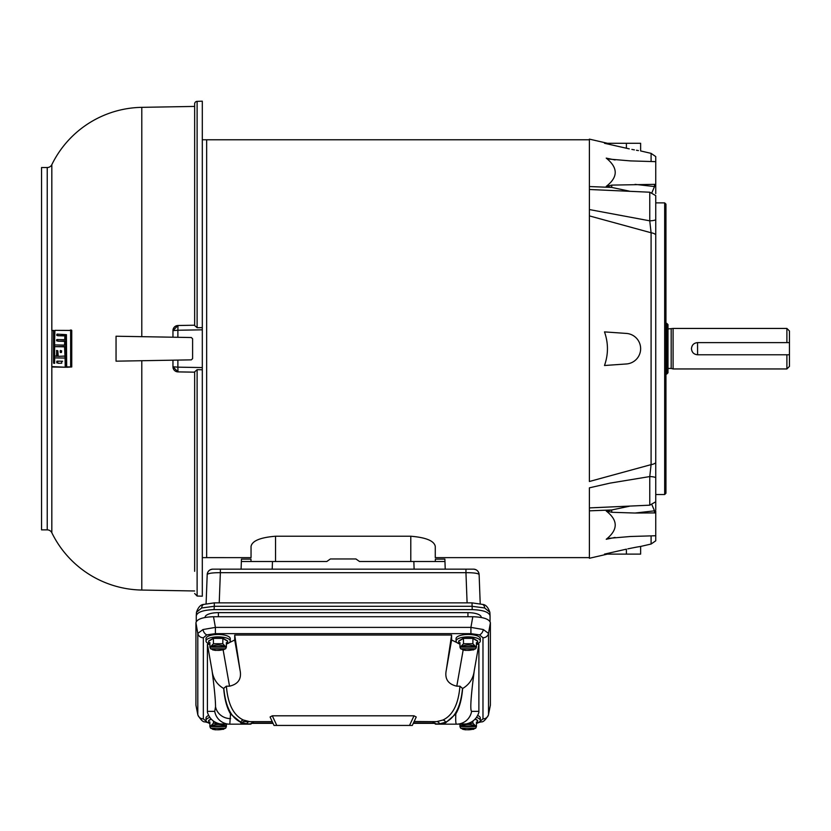 <?xml version="1.0" encoding="UTF-8"?>
<svg xmlns="http://www.w3.org/2000/svg" width="831" height="831" viewBox="0 0 831 831"><rect width="100%" height="100%" fill="white"/><g stroke="black" fill="none" stroke-linecap="round" stroke-linejoin="round"><path stroke-width="1.25" d="M435.278 557.632L435.278 546.393L435.278 557.632L589.397 557.622L589.397 507.907L649.759 505.186L649.759 476.568A7.656 2.275 0 0 1 655.742 477.576L655.742 195.617L649.759 192.21L589.397 189.489L589.397 139.774L206.649 139.774L206.649 557.632L202.307 557.632M589.397 481.492L589.397 209.568L649.759 220.828L651.088 232.763L589.397 215.904L589.397 481.492L651.088 464.633L649.759 476.568L610.037 483.123L589.397 487.828L589.397 558.276L607.461 554.111M251.045 557.632L206.649 557.622M655.742 462.722A7.656 4.539 180 0 1 651.088 464.633L651.088 232.763A7.656 4.539 180 0 1 655.742 234.674M655.742 219.82L655.742 227.465L655.742 219.82A7.656 2.275 180 0 1 649.759 220.828L649.759 192.21M655.742 509.86L655.742 477.576M664.675 202.868L665.953 204.146L665.953 493.25L664.675 494.528L664.675 202.868L655.742 202.868M664.675 494.528L655.742 494.528M651.088 536.005L651.088 544.035L655.742 540.815L655.742 535.735L630.48 536.494L609.154 538.301L606.235 539.277C618.202 529.711 618.202 520.289 606.235 511.023L611.647 509.985A5.1 0.644 -100.8 0 0 611.865 512.291L606.235 511.023M655.742 524.257L655.742 526.968M607.461 143.285L589.397 139.12L589.397 189.489L589.397 186.549L611.647 187.411L606.235 186.373C618.202 177.169 618.202 167.758 606.235 158.119L609.154 159.095L630.48 160.902L655.742 161.661L655.742 156.581L651.088 153.361L640.639 150.941L640.639 143.285L604.49 143.285L629.254 148.863M651.92 504.76L654.506 510.836L635.04 513.039L611.865 512.291M655.742 535.735L655.742 511.003A2.555 1.278 180 0 0 654.506 510.836L654.506 512.914L635.04 513.039M655.742 501.498L655.742 500.252M655.742 531.31L655.742 526.916M655.742 513.059L654.506 512.914M606.235 186.373L611.865 185.105L655.742 184.326L655.742 186.393A2.555 1.278 180 0 1 654.506 186.56L651.92 192.636M635.04 184.357L654.506 186.56L654.506 184.482M655.742 186.393L655.742 193.602M655.742 184.326L655.742 161.661M629.358 506.256L611.647 509.985L589.397 510.836L589.397 507.907M651.088 544.035L640.639 546.445L640.639 554.111L604.49 554.111L626.397 549.156C644.773 545.562 644.773 545.562 626.397 549.156L604.49 554.111M640.639 546.445L636.484 547.13M636.38 547.151L627.821 548.844M615.085 537.428L606.235 539.277M631.872 149.403L634.385 149.881M636.473 150.266L638.416 150.588M626.397 143.285L626.397 148.24C644.773 151.834 644.773 151.834 626.397 148.24L604.594 143.285M629.358 191.14L611.647 187.411A5.1 0.644 100.8 0 1 611.865 185.105M606.235 158.119L615.085 159.968M626.397 333.428L604.49 331.891C608.427 343.089 608.427 354.297 604.49 365.505L626.397 363.968A15.311 15.311 0 0 0 640.639 348.698A15.311 15.311 0 0 0 626.397 333.428M589.397 189.489L589.397 215.904M206.846 721.807L203.335 718.888L203.335 637.772A5.609 5.277 180 0 1 197.809 633.409L202.993 629.534L215.395 627.395L215.395 633.648L470.917 633.648L470.917 627.395L483.32 629.534L488.514 633.409L490.394 622.741C489.324 619.095 483.455 617.09 472.797 616.727L213.515 616.727C202.868 617.09 196.999 619.095 195.929 622.741L195.929 705.135L197.861 715.003L195.929 705.135M446.029 724.165L435.527 724.165L432.494 721.62L436.69 721.62L442.902 720.03C452.781 715.418 458.463 704.137 459.938 686.177L456.79 686.177C447.982 684.162 444.492 678.782 446.309 670.025L451.607 635.04L234.716 635.04L234.716 639.995L226.416 644.046M483.32 629.534A5.609 3.729 108.9 0 1 479.466 634.853L482.977 637.772L482.977 718.888A5.609 5.277 -0 0 0 488.514 714.525L490.394 705.135L490.394 622.741M488.462 715.003L488.451 715.044C485.512 719.989 483.123 722.274 481.284 721.848L481.284 721.848A5.609 3.729 -108.9 0 1 479.591 721.848M482.977 637.772A5.609 5.277 -0 0 0 488.514 633.409L488.514 714.525L490.394 705.135M203.335 718.888A5.609 5.277 180 0 1 197.809 714.525L197.809 633.409L195.929 622.741M207.407 711.357L207.449 712.364C209.474 718.67 213.733 722.534 220.194 723.946L229.803 724.165L230.509 713.922C226.832 707.7 224.557 699.224 223.695 688.515C216.943 684.526 213.058 678.595 212.071 670.721L207.407 644.295L207.407 711.357L214.73 711.357L215.541 706.734C215.499 699.837 214.336 687.829 212.071 670.721M209.879 644.295L207.407 644.295M459.907 644.046L451.607 639.995L451.607 635.04M478.905 644.295L474.252 670.721C473.275 678.563 469.401 684.495 462.628 688.515C461.787 699.151 459.512 707.617 455.814 713.922C455.544 720.706 455.772 724.113 456.52 724.165L466.118 723.946C472.59 722.534 476.838 718.67 478.874 712.364L478.905 644.295L476.433 644.295M214.73 711.357A15.311 15.28 -90 0 0 229.803 724.165L250.796 724.165L253.829 721.62L249.622 721.62L272.236 721.62L249.622 721.62A3.064 2.94 -90 0 0 246.786 723.884L240.751 722.243C231.101 717.631 225.44 706.298 223.799 688.245L226.385 686.177C227.86 704.137 233.542 715.418 243.41 720.03L249.622 721.62L243.016 721.62M272.308 715.803L276.796 725.442L274.022 725.442L270.085 716.997L272.308 715.803L414.015 715.803L416.238 716.997L412.301 725.442L414.139 721.495L432.494 721.62M234.716 635.04L240.003 670.025C241.842 678.74 238.352 684.121 229.533 686.177L226.385 686.177M416.238 716.997L412.301 725.442L414.077 721.62L436.69 721.62A3.064 2.94 90 0 1 439.537 723.884L435.444 723.884M462.628 688.515L459.938 686.177M276.796 725.442L412.301 725.442M462.524 688.245C460.873 706.298 455.222 717.62 445.561 722.243L439.537 723.884M230.509 713.922L240.751 722.243A3.064 2.773 113.9 0 1 243.41 720.03M246.464 724.165L240.626 722.762M435.527 724.165L439.859 724.165L445.686 722.762L455.814 713.922M439.859 724.165L456.52 724.165A15.311 15.28 -90 0 0 471.593 711.357L478.905 711.357M226.364 725.266L225.689 726.055L226.364 724.165L226.364 726.585L209.879 726.585L209.879 723.271L208.768 722.617L208.591 720.435L211.084 718.96M209.879 723.479A12.122 4.145 0 0 1 206.005 720.435L206.005 718.036A12.122 4.145 0 0 1 208.643 715.46M206.005 720.435A12.122 4.145 0 0 1 209.828 717.413M221.68 724.113L213.453 723.157L213.453 721.09M208.768 722.617L209.879 721.962L209.879 725.266L210.565 726.055L209.879 725.266M213.453 723.157L210.71 726.034C215.655 723.926 220.599 723.926 225.544 726.034L223.259 724.32M209.879 726.585L210.565 728.185L213.453 728.694M212.591 729.275L215.437 729.815L223.664 729.275L222.801 728.694L225.689 728.185L226.364 726.585M210.565 728.185L210.71 728.216C215.655 730.324 220.599 730.324 225.544 728.216L225.689 728.185M435.278 546.393C434.187 540.867 426.023 537.48 410.784 536.234L275.539 536.234C260.321 537.47 252.157 540.856 251.045 546.393L251.045 557.622M410.784 536.234L410.784 561.507L359.522 561.507L355.917 558.962L330.406 558.962L326.791 561.507L275.539 561.507L275.539 536.234M476.485 717.413A12.122 4.145 0 0 1 480.318 720.435A12.122 4.145 0 0 1 476.433 723.479M477.68 715.46A12.122 4.145 0 0 1 480.318 718.036L480.318 720.435M476.433 725.266L475.758 726.055L476.433 725.266L476.433 721.962L477.545 722.617L477.721 720.435L475.239 718.96M472.87 721.09L472.87 723.157L464.633 724.113M477.545 722.617L476.433 723.271L476.433 726.585L459.948 726.585L459.948 724.165L460.634 726.055L459.948 725.266M463.168 724.165L460.779 726.034C465.724 723.926 470.668 723.926 475.612 726.034L472.87 723.157M459.948 726.585L460.634 728.185L463.511 728.694M462.659 729.275L465.505 729.815L473.722 729.275M472.87 728.694L475.758 728.185L476.433 726.585M460.634 728.185L460.779 728.216C465.724 730.324 470.668 730.324 475.612 728.216L475.758 728.185M459.948 644.056A12.122 4.145 0 0 1 456.074 641.013A12.122 4.145 0 0 1 468.196 636.868A12.122 4.145 0 0 1 480.318 641.013A12.122 4.145 0 0 1 476.433 644.056M456.074 641.013L456.074 638.624A12.122 4.145 0 0 1 468.196 634.468A12.122 4.145 0 0 1 480.318 638.624L480.318 641.013M476.433 645.853L475.758 646.643L476.433 645.853L476.433 642.54L477.545 643.194L476.433 643.859L476.433 647.162L459.948 647.162L459.948 643.859L458.837 643.194L458.66 641.013L463.428 638.198L472.953 638.198L472.87 643.734L463.511 643.734L463.428 638.198M477.545 643.194L477.721 641.013L472.953 638.198M458.837 643.194L459.948 642.54L459.948 645.853L460.634 646.643L459.948 645.853M463.511 643.734L460.779 646.611C465.724 644.513 470.668 644.513 475.612 646.611L472.87 643.734M459.948 647.162L460.634 648.762L463.511 649.281M462.659 649.852L465.505 650.403L473.722 649.852L472.87 649.281L475.758 648.762L476.433 647.162M460.634 648.762L460.779 648.803C465.724 650.902 470.668 650.902 475.612 648.803L475.758 648.762M197.113 101.361A2.555 2.555 0 0 0 194.651 103.917L194.651 325.534L197.113 327.705L202.307 327.622L202.307 101.185L197.113 101.361L197.113 327.705M194.651 372.184L177.979 371.893L172.962 366.783L172.962 360.176L116.049 361.173L116.049 336.223L191.359 337.531L192.605 338.809L192.605 358.587L191.359 359.854L141.789 360.727L141.789 590.052A102.068 102.068 0 0 1 51.823 532.733A5.1 5.1 0 0 0 47.232 529.866L47.232 167.53A5.1 5.1 0 0 0 51.823 164.663L51.823 330.582M192.605 338.809L191.359 337.531L141.789 336.669L141.789 107.344A102.068 102.068 0 0 0 51.823 164.663M206.649 139.764L202.307 139.764M141.789 107.344L194.651 106.42M47.232 167.53L41.55 167.53L41.55 529.866L47.232 529.866M202.307 369.774L197.113 369.681L197.113 596.035L202.307 596.211L202.307 327.622M192.605 358.587L191.359 359.854L177.886 360.093L177.886 367.157L202.307 367.572M202.307 329.824L177.886 330.239L177.886 337.303M197.113 369.681L194.651 371.862L194.651 571.312M177.979 325.503L194.651 325.212L177.979 325.513A5.1 5.1 180 0 0 172.962 330.613L177.979 325.503L177.886 330.239L172.962 330.613L172.962 337.22M65.722 357.694L64.704 357.704L66.065 358.068L66.272 367.25L51.782 366.606L52 330.395L54.607 330.738L54.659 363.324M57.765 339.567L57.713 341.167L65.992 341.406L65.576 345.135L54.462 344.938L54.939 330.343L70.645 330.458L70.645 366.938L66.688 366.866L66.418 334.664L57.059 334.114L56.757 335.371L57.9 335.734L66.22 335.963L65.722 339.702L56.84 339.547L56.56 340.803L57.484 340.793M54.939 330.343L71.746 330.437L71.746 366.959L67.062 367.26M57.983 334.135L57.671 335.35M56.466 350.796L57.381 350.807L57.225 356.322L54.295 355.886L54.441 346.662L64.548 346.485L64.974 356.073L58.191 356.333L57.848 350.817L56.705 350.412L56.55 355.928L54.524 356.27M54.441 346.662L65.888 346.839L65.992 356.094L58.191 356.333M177.979 371.883L177.979 371.893A5.1 5.1 -0 0 1 172.962 366.783L177.886 367.157L177.979 371.883L194.651 372.153M66.065 358.068L54.566 357.891L54.524 362.939L53.548 362.96L54.431 362.939M53.527 330.374L53.548 362.96M66.272 367.25L52 367.001M65.047 358.088L65.244 367.229M53.776 363.334L54.316 363.324M65.909 335.589L64.891 335.61L64.704 339.682M57.9 335.734L64.891 335.61M71.393 330.063L70.292 330.084M65.576 345.135L54.462 344.938M65.67 341.032L64.662 341.042L64.569 345.114M57.713 341.167L64.662 341.042M65.68 356.468L64.662 356.447M65.566 346.465L64.548 346.485M57.225 356.322L56.311 356.302M56.788 362.898L56.965 361.142L61.65 361.215L61.754 363.199L57.983 363.261M61.39 352.489L60.185 352.126L60.455 350.485L61.66 350.89L61.39 352.489M56.965 361.142L57.879 361.153L57.713 362.887M57.879 361.153L62.605 361.236M60.185 352.126L61.432 352.479L60.476 352.5M61.141 352.105L61.13 350.879L60.175 350.859M490.051 615.719L489.864 612.26L484.639 607.96L472.029 606.287L214.294 606.287L214.294 602.87L472.029 602.87L472.216 609.622C482.977 610.006 488.919 612.042 490.051 615.719L490.051 621.557M481.201 617.184L481.201 617.184A13.265 4.539 180 0 0 467.936 612.644L218.387 612.644A13.265 4.539 180 0 0 205.122 617.184L205.122 617.184M196.272 621.557L196.272 615.719C197.394 612.042 203.346 610.006 214.107 609.622L472.216 609.622M196.272 615.719L196.459 612.26L201.684 607.96A5.609 3.729 -108.9 0 1 203.824 604.397L203.824 604.397C200.707 604.521 198.256 607.139 196.459 612.27M214.107 609.622L214.294 606.287L201.684 607.96M479.113 574.543A5.609 5.609 -90 0 0 473.504 569.162L473.514 569.162C476.817 569.474 478.687 571.271 479.123 574.564L480.214 603.742L479.123 574.564C478.292 573.317 473.909 572.684 465.952 572.673L467.095 602.87M473.504 569.162L220.36 569.162L220.36 572.673C212.414 572.684 208.03 573.317 207.199 574.595L206.098 603.742L207.199 574.564C207.625 571.271 209.495 569.474 212.809 569.162L212.809 569.162A5.609 5.609 -90 0 0 207.199 574.543M465.952 569.162L465.952 572.673L220.36 572.673L219.228 602.87M220.36 569.162L212.809 569.162M435.288 561.507L435.371 559.118L444.876 559.118L445.229 569.162M444.876 559.118L435.371 559.118M444.959 561.507L359.522 561.507M326.791 561.507L241.364 561.507L241.094 569.162L241.447 559.118L250.952 559.118L251.035 561.507M250.952 559.118L241.447 559.118M786.895 342.621L786.895 328.442L789.45 330.998L789.45 366.398L786.895 368.954L786.895 354.775M697.593 354.775L697.541 354.775C693.854 354.422 691.828 352.396 691.465 348.698C691.818 345.01 693.843 342.985 697.541 342.621L697.593 354.775L789.45 354.775M667.989 328.951L673.089 328.442L673.089 368.954L786.895 368.954M671.188 328.951L671.188 368.445L673.089 368.954M667.989 324.589L667.989 372.807L666.711 374.085L666.711 323.311L667.989 324.589M789.45 342.621L697.593 342.621M209.879 644.056A12.122 4.145 0 0 1 206.005 641.013A12.122 4.145 0 0 1 218.127 636.868A12.122 4.145 0 0 1 230.249 641.013A12.122 4.145 0 0 1 226.364 644.056M206.005 641.013L206.005 638.624A12.122 4.145 0 0 1 218.127 634.468A12.122 4.145 0 0 1 230.249 638.624L230.249 641.013M226.364 645.853L225.689 646.643L226.364 645.853L226.364 642.54L227.486 643.194L226.364 643.859L226.364 647.162L209.879 647.162L209.879 643.859L208.768 643.194L208.591 641.013L213.359 638.198L222.895 638.198L222.801 643.734L213.453 643.734L213.359 638.198M227.486 643.194L227.663 641.013L222.895 638.198M208.768 643.194L209.879 642.54L209.879 645.853L210.565 646.643L209.879 645.853M213.453 643.734L210.71 646.611C215.655 644.513 220.599 644.513 225.544 646.611L222.801 643.734M209.879 647.162L210.565 648.762L213.453 649.281M212.591 649.852L215.437 650.403L223.664 649.852L222.801 649.281L225.689 648.762L226.364 647.162M210.565 648.762L210.71 648.803C215.655 650.902 220.599 650.902 225.544 648.803L225.689 648.762M626.397 549.156L626.397 554.111M651.088 161.391L651.088 153.361M213.515 616.727L215.395 627.395L470.917 627.395L472.797 616.727M470.917 633.648L479.466 634.853M482.977 718.888L479.466 721.807M435.06 723.012L413.433 723.012M272.89 723.012L251.263 723.012M197.861 715.003C200.811 719.989 203.2 722.274 205.028 721.848L205.028 721.848A5.609 3.729 -71.1 0 0 206.732 721.848M202.993 629.534A5.609 3.729 71.1 0 0 206.846 634.853L215.395 633.648M203.335 637.772L206.846 634.853M223.155 649.987L229.533 686.177M234.716 639.995L240.003 670.025M451.607 639.995L446.309 670.025M463.168 649.987L456.79 686.177M474.252 670.721C470.865 696.638 469.982 710.183 471.593 711.357M215.541 706.734A15.311 14.387 -0 0 0 230.613 718.628M414.015 715.803L409.517 725.442M445.686 722.762L445.561 722.243A3.064 2.773 66.1 0 0 442.902 720.03M250.869 723.884L246.786 723.884M211.23 719.127L208.768 720.581M210.71 726.034L225.544 726.034M225.544 728.216L210.71 728.216M477.545 720.581L475.093 719.127M460.779 726.034L475.612 726.034M475.612 728.216L460.779 728.216M477.545 641.158L472.87 638.385L463.511 638.385L458.837 641.158M460.779 646.611L475.612 646.611M475.612 648.803L460.779 648.803M51.823 366.814L51.823 532.733M54.607 330.738L53.724 330.748M66.584 366.866L65.545 366.855M57.505 339.941L56.591 339.931M66.065 339.328L65.047 339.308M66.22 335.963L65.202 335.984M57.713 334.509L56.788 334.498M71.746 366.959L70.645 366.938M71.746 330.437L70.645 330.458M65.909 344.761L64.891 344.74M65.992 341.406L64.974 341.427M65.992 356.094L64.974 356.073M65.888 346.839L64.87 346.859M57.464 355.938L56.55 355.928M57.651 361.537L56.726 361.516M218.387 616.727L218.387 612.644M467.936 616.727L467.936 612.644M196.282 615.48L196.459 612.385M489.864 612.385L490.041 615.48M484.639 607.96A5.609 3.729 -71.1 0 0 482.489 604.397L472.029 602.87M413.848 561.507L414.118 569.162M272.475 561.507L272.204 569.162M227.486 641.158L222.801 638.385L213.453 638.385L208.768 641.158M210.71 646.611L225.544 646.611M225.544 648.803L210.71 648.803M655.742 501.779L649.759 505.186M478.542 722.596L481.284 721.848M435.247 723.344L413.277 723.344M273.046 723.344L251.066 723.344M207.781 722.596L205.028 721.848M210.368 726.107L225.887 726.107M460.436 726.107L475.955 726.107M460.436 646.684L475.955 646.684M197.113 596.035L194.651 593.479M141.789 590.052L194.651 590.976M489.864 612.27C488.067 607.139 485.605 604.521 482.489 604.397M214.294 602.87L203.824 604.397M667.989 368.445L671.188 368.445M665.953 374.085L666.711 374.085M673.089 328.442L786.895 328.442M665.953 323.311L666.711 323.311M210.368 646.684L225.887 646.684"/></g></svg>
